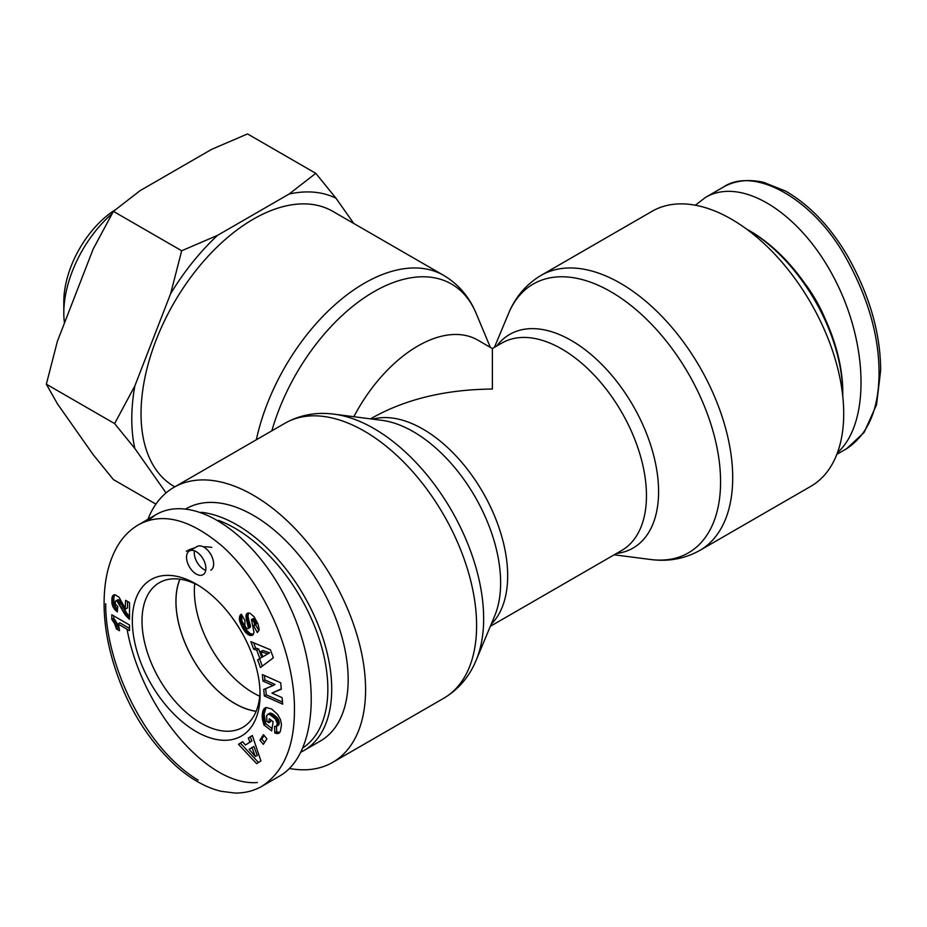 <?xml version="1.0" encoding="UTF-8"?>
<svg xmlns="http://www.w3.org/2000/svg" width="927" height="927" viewBox="0 0 927 927"><rect width="100%" height="100%" fill="white"/><g stroke="black" fill="none" stroke-linecap="round" stroke-linejoin="round"><path stroke-width="1.39" d="M179.954 579.19A83.36 48.123 -120 0 0 175.979 601.449A83.36 48.123 -120 0 0 256.188 711.229M194.716 583.604A83.36 48.123 -120 0 0 194.369 590.823A83.36 48.123 -120 0 0 259.745 696.223M301.171 751.994A134.137 77.451 -120 0 0 303.929 750.534A134.137 77.451 -120 0 0 331.715 689.12A134.137 77.451 -120 0 0 201.194 512.283M218.529 520.406A131.402 75.863 60 0 1 327.845 689.12A131.402 75.863 60 0 1 303.187 747.672M303.929 750.534L320.383 741.032A134.137 77.451 -120 0 0 348.17 679.618A134.137 77.451 -120 0 0 289.606 544.624A134.137 77.451 -120 0 0 186.246 508.691L186.003 508.83M211.843 547.405A97.184 56.107 -120 0 0 203.175 546.768M194.635 547.938A97.184 56.107 -120 0 0 186.327 551.31M256.153 711.31A83.442 48.181 60 0 1 175.921 601.414A83.442 48.181 60 0 1 179.873 579.178M260.093 694.705A90.336 52.155 -120 0 0 260.093 694.647A90.336 52.155 -120 0 0 196.269 584.103A90.336 52.155 -120 0 0 132.329 620.905A90.336 52.155 -120 0 0 196.188 731.577A90.336 52.155 -120 0 0 260.093 694.705M282.075 697.649L282.677 704.161L264.334 695.945L263.731 689.421L273.036 685.574L262.967 681.055L262.364 674.543L280.707 682.77L281.31 689.224L271.924 693.095L282.075 697.649M262.202 715.621L263.442 709.723L266.246 707.521L271.518 708.946L277.521 714.288L280.557 719.758L281.484 724.717L280.348 731.519L277.868 733.581L274.716 732.909L274.624 726.409L276.385 726.42L277.324 723.663L275.331 718.865L269.676 714.497L268.146 714.219L266.64 715.528L266.976 721.449L268.691 722.759L269.305 718.773L273.094 721.669L271.692 730.905L263.917 724.96L262.202 715.621L264.137 714.497L265.852 723.848L272.051 728.576M248.32 738.054L252.329 735.505L260.927 760.963L256.652 763.686L238.482 744.323L242.596 741.704L245.446 744.995L249.919 742.156L248.32 738.054L250.255 736.942L251.854 741.032L245.446 744.995M273.372 657.788L260.452 667.544L257.613 659.839L259.85 658.518L256.756 650.151L253.65 649.132L250.869 641.611L270.406 649.769L273.372 657.788M244.902 625.922L246.547 628.158A2.132 1.228 -120 0 0 247.405 628.622A2.491 1.437 -120 0 0 247.903 628.633A2.341 1.356 -120 0 0 248.1 628.552A2.341 1.356 -120 0 0 248.459 628.135L246.176 618.494L246.292 614.392L247.706 613.083L250.047 613.257L254.044 616.722L258.019 624.033L259.212 629.549L257.358 632.585L253.72 625.899L254.577 624.265L253.824 621.716L251.437 619.595L254.01 632.33L252.909 634.914L250.614 635.54L246.408 633.257L242.828 628.355L239.606 620.719L239.699 616.42A10.081 5.817 60 0 1 241.31 614.184L244.948 620.534L244.902 625.922M125.226 608.39L125.574 600.302L129.525 602.573L129.525 619.329L124.797 614.277L117.045 601.067L115.678 600.951L115.122 602.353L115.69 604.427L117.752 606.536L117.347 611.901L115.052 609.896L112.677 606.142L111.9 602.817L111.97 597.822L112.92 595.493L115.157 594.763L118.992 597.139L125.226 608.39M119.456 630.708L116.466 628.981L114.542 623.454L111.796 619.387L111.796 614.775L129.525 625.007L129.525 630.661L117.903 623.952A13.708 7.914 60 0 1 119.456 630.708M259.873 740.152L263.465 734.682L266.941 738.889L263.349 744.358L259.873 740.152L261.808 739.028L264.612 742.434M186.524 557.243A13.685 7.903 60 0 1 189.363 550.974A13.685 7.903 60 0 1 203.048 558.877A13.685 7.903 60 0 1 203.048 574.682A13.685 7.903 60 0 1 192.503 571.02A13.685 7.903 60 0 1 186.524 557.243M127.069 629.248C141.564 709.132 207.613 786.826 257.382 782.515M262.074 786.189C283.592 771.878 294.38 746.502 294.45 710.07C295.041 658.784 268.494 588.552 223.036 546.86C190.487 519.12 162.237 511.797 138.274 524.891L138.204 524.925C128.227 530.893 120.452 539.572 114.878 550.962C108.575 563.848 105.029 578.842 104.264 595.968C103.013 624.334 108.865 654.566 121.819 686.652C134.809 718.413 153.152 745.123 176.848 766.791C191.379 779.398 206.072 787.568 220.916 791.276L235.238 793.072C245.18 793.083 254.125 790.789 262.074 786.189L279.305 776.235C317.706 754.717 322.167 674.126 288.818 604.358C256.026 534.265 193.616 492.283 155.701 514.833L147.428 520.87M260.035 691.762A83.488 48.204 60 0 1 242.816 727.324A83.488 48.204 60 0 1 159.305 679.132A83.488 48.204 60 0 1 159.328 582.712A83.488 48.204 60 0 1 198.737 585.586M271.924 693.095L281.275 688.912M264.496 675.505L264.902 679.931L274.971 684.45L273.036 685.574M262.967 681.055L264.902 679.931M265.69 688.61L266.269 694.821L282.48 702.098M264.334 695.945L266.269 694.821M262.26 714.613L264.207 713.5L264.137 714.497M262.19 716.606L264.125 715.493M262.225 717.568L264.16 716.444M262.318 718.518L264.253 717.394M262.422 719.248L264.357 718.124M262.608 720.209L264.543 719.097M262.839 721.264L264.774 720.152M263.141 722.423L265.076 721.299M263.5 723.639L265.435 722.527M263.917 724.96L265.852 723.848M270.881 719.978L270.626 721.646L268.691 722.759M267.509 714.439L270.081 713.095L271.611 713.373L277.266 717.741L278.853 720.476L279.201 723.547L278.32 725.308L276.385 726.42M268.146 714.219L270.081 713.095M268.309 714.207L270.244 713.095M268.946 714.265L270.881 713.153M269.676 714.497L271.611 713.373M270.533 714.902L272.468 713.778M271.495 715.493L273.43 714.381M272.55 716.258L274.485 715.146M272.665 716.339L274.601 715.227M273.685 717.185L275.62 716.073M274.566 718.019L276.501 716.907M275.331 718.865L277.266 717.741M275.956 719.711L277.891 718.587M276.466 720.557L278.401 719.433M276.918 721.588L278.853 720.476M277.208 722.643L279.143 721.53M277.324 723.663L279.259 722.539M277.266 724.659L279.201 723.547M277.161 725.181L279.097 724.057M276.837 725.934L278.784 724.81M276.57 726.316L276.652 731.797L279.769 732.469M274.716 732.909L276.652 731.797M275.504 733.234L277.44 732.121M276.362 733.477L278.297 732.365M277.161 733.605L279.097 732.481M277.868 733.581L279.734 732.515M278.274 733.5L279.49 732.805M264.392 708.437L265.736 707.66M264.23 708.61L265.991 707.591M266.107 707.556L264.207 713.5M263.813 709.109L265.748 707.996M263.442 709.723L265.377 708.599M263.129 710.43L265.064 709.317M262.851 711.252L264.786 710.14M262.619 712.168L264.554 711.055M262.434 713.199L264.369 712.087M262.376 713.593L264.311 712.469M251.947 747.533L249.154 749.317L255.365 756.49L257.3 755.378L253.882 746.42L251.947 747.533L255.365 756.49M252.364 735.598L250.255 736.942M249.919 742.156L251.854 741.032M242.665 741.774L240.417 743.211L258.517 762.504M238.482 744.323L240.417 743.211M262.781 656.814L269.595 652.793L262.793 650.464L260.846 651.588L262.781 656.814L269.595 652.793M267.66 653.906L260.846 651.588M253.65 642.77L255.585 648.019L258.691 649.039L261.785 657.394L259.548 658.726L262.295 666.154M253.65 649.132L255.585 648.019M256.756 650.151L258.691 649.039M259.85 658.518L261.785 657.394M257.613 659.839L259.548 658.726M239.699 616.42L241.634 615.308L241.831 620.626L246.709 630.279L250.012 633.465L253.372 634.404M239.467 617.22L241.402 616.107M239.328 618.1L241.263 616.976M239.317 618.946L241.252 617.822M239.421 619.781L241.356 618.657M239.606 620.719L241.541 619.595M239.896 621.75L241.831 620.626M240.278 622.863L242.214 621.75M240.765 624.091L242.7 622.967M241.344 625.412L243.28 624.3M242.028 626.826L243.963 625.702M242.179 627.127L244.114 626.003M242.828 628.355L244.763 627.231M243.477 629.468L245.412 628.344M244.125 630.476L246.061 629.363M244.774 631.391L246.709 630.279M245.435 632.214L247.37 631.09M245.585 632.399L247.521 631.275M246.408 633.257L248.343 632.133M247.242 633.987L249.178 632.874M248.077 634.578L250.012 633.465M248.923 635.041L250.858 633.917M248.934 635.053L250.869 633.929M249.792 635.377L251.727 634.253M250.614 635.54L252.55 634.416M251.379 635.54L253.314 634.416M252.086 635.366L252.944 634.868M251.437 619.595L253.65 618.436L255.064 619.456L256.512 623.141L255.655 624.775L258.911 630.766M251.715 619.56L253.65 618.436M252.55 619.943L254.485 618.819M253.129 620.569L255.064 619.456M253.824 621.716L255.759 620.603M254.021 622.156L255.956 621.044M254.438 623.303L256.373 622.191M254.577 624.265L256.512 623.141M254.543 624.601L256.478 623.477M254.276 625.319L256.211 624.207M253.72 625.899L255.655 624.775M246.686 613.778L248.007 613.014M248.448 612.944L247.961 616.409L250.394 627.011A2.341 1.356 60 0 1 250.035 627.44A2.341 1.356 60 0 1 249.838 627.509L248.262 628.425M246.292 614.392L248.227 613.268M246.061 615.169L247.996 614.056M245.956 616.096L247.891 614.983M245.956 616.687L247.891 615.563M246.026 617.533L247.961 616.409M246.176 618.494L248.112 617.382M246.42 619.572L248.355 618.46M246.721 620.766L248.656 619.642M247.115 622.063L249.05 620.939M247.903 624.45L249.838 623.326M248.297 625.783L250.232 624.659M248.529 626.768L250.464 625.644M248.587 627.452L250.522 626.339M248.459 628.135L250.394 627.011M125.574 609.016L127.509 607.892L127.509 601.414M112.92 595.493L114.172 594.775M114.6 594.763L113.778 597.95L114.044 603.037L115.272 606.443L117.544 609.306M112.387 596.316L114.322 595.204M112.19 596.814L114.125 595.69M111.97 597.822L113.905 596.698M111.843 599.062L113.778 597.95M111.796 600.58L113.731 599.456M111.808 601.345L113.743 600.232M111.9 602.817L113.836 601.693M112.109 604.161L114.044 603.037M112.399 605.343L114.334 604.23M112.677 606.142L114.612 605.03M113.337 607.567L115.272 606.443M114.172 608.865L116.107 607.741L114.183 608.877M115.052 609.896L116.987 608.772M116.107 610.905L117.486 610.105M115.678 600.951L117.938 599.711L119.49 600.325L126.732 613.164L129.525 616.571M116.002 600.823L117.938 599.711M117.045 601.067L118.98 599.954M117.555 601.449L119.49 600.325M118.598 602.666L120.533 601.553M118.714 602.84L120.661 601.716M119.328 603.859L121.263 602.747M120.081 605.308L122.028 604.184M121.692 608.668L123.627 607.556M122.549 610.337L124.485 609.224M123.326 611.808L125.261 610.696M124.091 613.129L126.026 612.017M124.797 614.277L126.732 613.164M125.458 615.238L127.393 614.126M126.35 616.362L128.285 615.238M127.37 617.486L129.316 616.374M128.436 618.483L129.525 617.846M116.466 628.981L118.401 627.869L119.224 628.332M117.903 623.952L119.838 622.84L129.525 628.425M113.731 615.887L113.731 618.274L116.478 622.341L118.401 627.869M111.796 619.387L113.731 618.274M111.935 619.549L113.87 618.425M112.92 620.777L114.855 619.665M113.789 622.075L115.724 620.963M114.542 623.454L116.478 622.341M115.029 624.474L116.964 623.361M115.551 625.829L117.486 624.717M116.037 627.336L117.972 626.212M264.137 735.493L261.808 739.028M194.438 550.823A13.685 7.903 -120 0 0 194.276 552.77A13.685 7.903 -120 0 0 205.724 570.372M210.8 570.209A13.685 7.903 -120 0 0 210.8 554.404A13.685 7.903 -120 0 0 197.103 546.501L189.363 550.974M746.258 228.865A134.137 77.451 60 0 1 747.904 229.792A134.137 77.451 60 0 1 842.747 394.079A134.137 77.451 60 0 1 842.736 395.956M747.904 229.792L749.839 230.904A131.402 75.863 -120 0 1 842.747 391.843L842.747 394.079M695.331 205.215L705.447 197.439C741.797 175.933 800.893 213.21 834.567 278.888C868.669 344.253 869.989 423.79 837.463 452.689M804.033 282.341A97.184 56.107 60 0 1 825.308 319.189M490.337 626.316L621.658 550.487A119.768 69.154 60 0 0 621.658 412.191A119.768 69.154 60 0 0 501.889 343.048L492.376 348.54L492.376 389.05C445.922 389.479 405.991 399.027 372.608 417.683L370.568 418.865M353.847 416.71A119.768 69.154 -60 0 1 477.741 340.082L492.376 348.54M174.821 486.837L173.928 486.316A158.784 91.669 -60 0 1 141.043 413.639A158.784 91.669 -60 0 1 210.348 253.847A158.784 91.669 -60 0 1 332.7 211.31L443.72 275.4A158.784 91.669 120 0 0 256.339 439.769M289.421 768.46A158.784 91.669 -120 0 0 332.7 762.365A158.784 91.669 -120 0 0 365.586 689.676A158.784 91.669 -120 0 0 296.281 529.896A158.784 91.669 -120 0 0 173.928 487.347A158.784 91.669 -120 0 0 147.914 519.329M652.052 211.31A158.784 91.669 60 0 1 810.835 302.978A158.784 91.669 60 0 1 810.835 486.316L699.815 550.418A158.784 91.669 -120 0 0 699.815 367.069A158.784 91.669 -120 0 0 541.044 275.4L652.052 211.31M115.458 209.653A76.362 44.09 120 0 0 63.812 301.75L63.812 312.932A90.046 51.993 -60 0 1 112.005 213.789M315.794 173.337L336.014 198.239A171.866 99.235 120 0 0 289.085 194.044L315.794 173.337L247.521 133.928L211.657 149.34L140.104 190.649L113.407 211.356L93.187 249.015L57.416 341.229L46.35 384.184L57.416 403.79L93.187 454.682L113.407 479.583L155.921 504.126M170.614 293.72L181.68 250.765L217.532 235.354A171.866 99.235 120 0 0 170.614 293.72L134.844 385.933A171.866 99.235 120 0 0 134.844 448.494L114.624 423.604L134.844 385.933M336.014 198.239L353.732 223.442M217.532 235.354L289.085 194.044M166.06 492.897L134.844 448.494M64.473 323.036A90.046 51.993 -60 0 1 63.812 312.932M114.624 423.604L46.35 384.184M181.68 250.765L113.407 211.356M105.713 603.755C105.238 662.04 143.187 747.081 198.169 780.163M239.328 618.193L241.263 617.081M247.579 623.477L249.514 622.365M120.985 607.185L122.92 606.061M846.618 448.691L864.138 432.434L876.56 404.67L880.65 370.325C880.534 333.233 869.526 295.168 847.637 256.142C830.476 226.848 809.792 205.157 785.563 191.066L763.419 182.271C748.112 178.899 734.624 180.603 722.933 187.358C754.497 165.33 814.624 199.931 846.386 258.575C868.089 297.88 878.981 335.875 879.039 372.561C878.993 409.05 868.182 434.427 846.618 448.691L836.838 454.346M491.206 624.23A119.768 69.154 -120 0 0 482.863 492.33A119.768 69.154 -120 0 0 372.805 419.155M334.183 414.184L381.808 420.313A123.361 71.228 60 0 1 500.626 582.793A123.361 71.228 60 0 1 494.705 615.852L476.2 660.175A155.191 89.595 -120 0 0 483.651 618.587A155.191 89.595 -120 0 0 334.183 414.184C316.42 411.831 300.012 414.856 284.937 423.257A158.784 91.669 60 0 1 407.289 465.794A158.784 91.669 60 0 1 476.605 625.586A158.784 91.669 60 0 1 443.72 698.274L332.7 762.365M616.467 553.489A123.361 71.228 -120 0 0 633.037 405.62A123.361 71.228 -120 0 0 496.698 346.049M494.415 347.358L508.552 313.5A155.191 89.595 60 0 1 688.437 373.639A155.191 89.595 60 0 1 650.58 559.491C668.332 561.843 684.752 558.819 699.815 550.418M271.854 430.812A155.191 89.595 -60 0 1 374.23 291.553A155.191 89.595 -60 0 1 476.2 313.5C469.352 296.953 458.529 284.253 443.72 275.4M155.701 514.833L138.274 524.902M248.1 628.552L250.035 627.44M705.447 197.439L722.875 187.381M614.184 554.809L650.58 559.491M490.337 347.358L476.2 313.5M476.2 660.175C469.352 676.722 458.529 689.421 443.72 698.274M284.937 423.257L173.928 487.347M508.552 313.5C515.4 296.953 526.235 284.253 541.044 275.4"/></g></svg>
